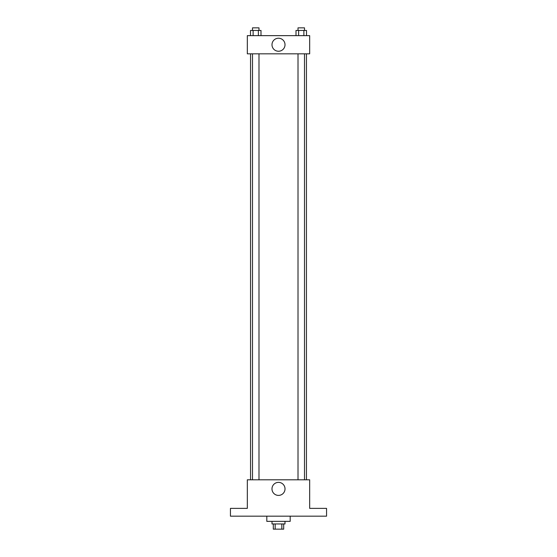<?xml version="1.0" encoding="UTF-8"?>
<svg xmlns="http://www.w3.org/2000/svg" width="557" height="557" viewBox="0 0 557 557"><rect width="100%" height="100%" fill="white"/><g stroke="black" fill="none" stroke-linecap="round" stroke-linejoin="round"><path stroke-width="0.84" d="M281.835 523.956L281.835 529.15L273.306 529.15L273.306 523.956M281.835 529.15L283.694 529.15L283.694 523.956M284.996 521.359L284.996 523.956L272.004 523.956L272.004 521.359M275.165 523.956L275.165 529.15M266.81 516.165L266.81 521.359L290.19 521.359L290.19 516.165M326.555 516.165L230.445 516.165L230.445 508.374L247.329 508.374L247.329 479.8L309.671 479.8L309.671 508.374L326.555 508.374L326.555 516.165M285.017 488.893A6.517 6.517 0 0 1 275.242 494.532A6.517 6.517 0 0 1 275.242 483.246A6.517 6.517 0 0 1 285.017 488.893M306.447 53.827L306.447 479.8M298.009 479.8L298.009 53.827M258.991 53.827L258.991 479.8M309.671 53.827L247.329 53.827L247.329 35.641L309.671 35.641L309.671 53.827M285.017 44.734A6.517 6.517 0 0 1 275.242 50.374A6.517 6.517 0 0 1 275.242 39.094A6.517 6.517 0 0 1 285.017 44.734M306.503 35.641L306.503 30.447L296.004 30.447L296.004 35.641M303.878 30.447L303.878 35.641M298.629 30.447L298.629 35.641M298.009 30.447L298.009 27.85L304.498 27.85L304.498 30.447M260.996 35.641L260.996 30.447L250.497 30.447L250.497 35.641M258.371 30.447L258.371 35.641M253.122 30.447L253.122 35.641M252.502 30.447L252.502 27.85L258.991 27.85L258.991 30.447M250.553 53.827L250.553 479.8M304.498 479.8L304.498 53.827M252.502 53.827L252.502 479.8"/></g></svg>
